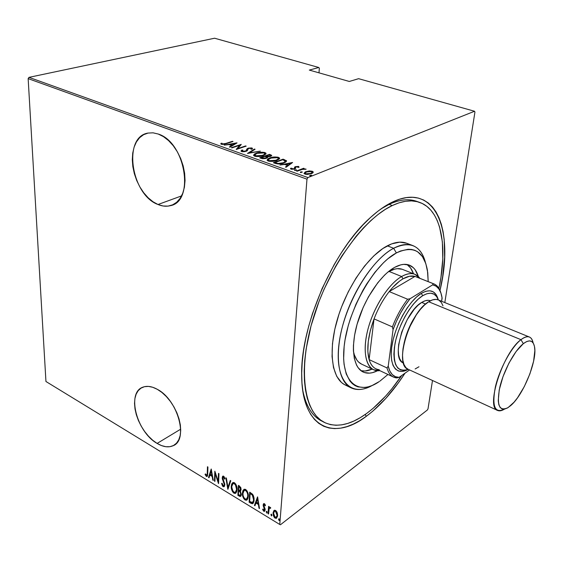 <?xml version="1.0" encoding="UTF-8"?>
<svg xmlns="http://www.w3.org/2000/svg" width="563" height="563" viewBox="0 0 563 563"><rect width="100%" height="100%" fill="white"/><g stroke="black" fill="none" stroke-linecap="round" stroke-linejoin="round"><path stroke-width="0.84" d="M417.957 201.857C409.857 198.401 400.23 199.239 389.089 204.369L392.742 201.934C435.797 181.356 454.44 231.252 439.999 290.424L442.708 276.257L444.622 257.178L444.207 239.69L443.095 231.738L441.364 224.419L439.02 217.811L436.058 211.991L432.497 207.043L428.344 203.032L423.622 200.02L418.358 198.085L412.588 197.268L406.359 197.62L399.723 199.168L392.742 201.934L385.486 205.924L378.033 211.118L370.468 217.494L362.875 224.996L355.352 233.554L347.997 243.082L340.904 253.47L334.162 264.603L322.113 288.509L312.479 313.584L308.735 326.153L305.758 338.532L303.584 350.552L302.232 362.072L301.698 372.959L301.972 383.1L303.035 392.376L304.857 400.701L307.398 408.013L310.614 414.255L314.435 419.386L318.813 423.383L323.69 426.254L328.996 427.986L334.661 428.612L340.636 428.154L346.843 426.648L353.226 424.143L359.722 420.681L366.281 416.324L365.211 414.481L366.281 416.324C333.908 441.146 301.867 428.147 301.691 375.683C300.17 326.512 333.183 250.338 370.109 217.832C377.893 210.696 385.437 205.396 392.742 201.934L381.214 208.774L389.089 204.369L388.477 204.151L389.089 204.369C399.505 199.555 408.611 198.521 416.402 201.258L419.477 202.335M321.255 420.793C312.001 415.966 305.808 405.691 302.676 389.983C306.005 406.563 312.697 417.07 322.747 421.518M158.006 204.51L181.567 195.903L158.006 204.51L163.087 205.995L168.02 206.114L172.623 204.848L176.719 202.23L180.139 198.324L182.743 193.278L184.404 187.268L185.051 180.526L184.643 173.32L183.186 165.937L180.737 158.689L177.394 151.869L173.291 145.768L168.604 140.637L163.523 136.675L158.273 134.043C185.79 142.383 194.889 201.92 170.125 205.72C166.268 206.677 162.228 206.269 158.006 204.51C131.235 195.002 122.354 136.844 148.09 133.058L153.059 132.826L158.273 134.043L153.059 132.826L148.083 133.058L143.551 134.705L139.624 137.689L136.443 141.869L134.121 147.077L132.727 153.094L132.298 159.695L132.847 166.634L134.339 173.657L136.718 180.526L139.891 186.979L143.755 192.806L148.168 197.782L152.974 201.737L158.006 204.51M157.112 443.412L180.702 429.168L157.112 443.412L161.56 445.6L165.881 446.719L169.913 446.691L173.488 445.516L176.465 443.215L178.724 439.872L180.16 435.6L180.709 430.554L180.343 424.945L179.062 418.985L176.923 412.918L174.002 407L170.42 401.468L166.331 396.549L161.898 392.446L157.309 389.322C178.098 399.857 188.922 440.597 172.764 445.868C168.203 447.719 162.981 446.895 157.112 443.412C136.682 432.102 126.351 392.39 142.946 387.154C147.105 385.62 151.897 386.345 157.309 389.322L152.756 387.281L148.407 386.394L144.431 386.697L140.989 388.146L138.188 390.673L136.147 394.177L134.916 398.505L134.529 403.488L135.007 408.949L136.309 414.678L138.399 420.47L141.193 426.114L144.585 431.413L148.47 436.177L152.693 440.224L157.112 443.412M428.021 408.808L432.497 380.489L428.021 408.808L427.408 409.955L280.416 524.779L427.408 409.955L428.021 408.808M444.819 302.57L474.933 112.093L444.819 302.57M279.769 524.477L45.948 381.503L28.15 78.616L306.976 179.168L279.769 524.477L306.976 179.168L307.912 177.57L28.98 77.356L214.587 38.221L318.82 67.504L309.326 70.086L349.306 81.466L358.596 78.679L474.553 111.256L307.912 177.57L474.553 111.256L474.933 112.093L474.553 111.256L358.596 78.679L349.306 81.466L309.326 70.086L318.82 67.504L319.341 68.313L318.982 72.831L319.341 68.313L318.82 67.504L214.587 38.221L28.98 77.356L307.912 177.57L306.976 179.168L28.15 78.616L28.98 77.356L28.15 78.616L45.948 381.503L279.769 524.477M273.829 510.669L273.027 512.921L273.344 515.602L274.455 517.643L276.173 518.354L277.559 516.306L277.348 513.104L275.891 510.648L274.575 510.219L273.829 510.669L273.027 512.921L275.04 518.115L276.419 518.256L277.629 515.715L277.221 512.71L275.617 510.465L273.829 510.669M268.058 513.73L268.565 514.033L269.17 508.678L269.712 508.03L270.395 508.396L270.74 507.784L269.832 507.108L269.015 507.756L269.093 506.665L268.586 506.355L268.058 513.73L268.537 513.365L269.023 506.616L268.537 513.365L268.058 513.73L268.565 514.033L269.03 509.1L269.628 508.065L270.395 508.396L270.74 507.784L269.55 507.186L269.015 507.756L269.093 506.665L268.586 506.355L268.058 513.73M264.413 503.702L263.463 503.885L263.139 505.25L264.596 509.994L263.991 510.416L262.97 509.022L262.583 509.494L264.082 511.38L264.807 511.056L265.166 509.283L263.674 505.067L264.329 504.596L265.082 505.863L265.483 505.44L264.779 504.047L263.744 503.632L263.153 504.955L264.666 509.628L264.293 510.381L262.97 509.022L262.583 509.494L263.751 511.239L264.511 511.317L265.173 509.895L263.66 505.222L264.329 504.596L265.082 505.863L265.483 505.44L264.413 503.702M250.88 503.266L252.379 503.744L253.357 502.991L254.026 500.95L254.019 497.819L252.667 494.314L249.705 492.153L249.113 502.189L250.88 503.266L251.365 502.914L249.592 501.837L249.113 502.189L250.88 503.266L252.717 503.632L254.103 500.162L252.667 494.314L249.705 492.153L249.113 502.189L249.592 501.837L250.155 492.421L249.592 501.837L251.365 502.914L250.88 503.266M237.889 495.356L240.239 496.496L241.041 495.785L241.316 494.525L240.345 491.295L241.063 489.817L240.816 487.621L238.416 485.362L237.889 495.356L238.374 495.011L238.867 485.637L238.374 495.011L237.889 495.356L240.485 496.418L241.316 494.525L240.345 491.295L241.084 489.536L239.479 486.003L238.416 485.362L237.889 495.356M227.804 489.212L230.781 480.774L230.26 480.457L227.952 487.34L226.389 478.128L225.862 477.811L227.924 489.289L230.781 480.774L230.26 480.457L227.952 487.34L226.389 478.128L225.862 477.811L227.804 489.212M214.925 481.379L215.228 473.589L218.564 483.589L218.965 473.666L218.493 473.377L218.177 481.21L214.834 471.182L214.461 481.091L214.925 481.379L215.228 473.589L218.458 483.526L218.965 473.666L218.493 473.377L218.177 481.21L214.834 471.182L214.461 481.091L214.925 481.379M207.247 473.335L206.839 475.418L205.389 473.898L205.087 474.482L206.459 476.467L207.149 476.418L207.529 475.693L207.93 467.03L207.465 466.748L207.247 473.335L207.733 473.011L206.769 475.454L205.389 473.898L205.087 474.482L206.339 476.404L207.008 476.502L207.705 473.715L207.93 467.03L207.465 466.748L207.247 473.335M211.202 468.993L208.521 477.473L209.028 477.783L209.886 475.081L212.152 476.453L212.786 480.07L213.293 480.38L211.202 468.993L208.521 477.473L209.028 477.783L209.886 475.081L212.152 476.453L212.786 480.07L213.293 480.38L211.202 468.993M223.145 486.643L224.398 486.369L224.813 484.447L222.73 477.586L223.511 477.185L224.489 479.092L224.968 478.747L224.13 476.699L223.272 476.066L222.533 476.446L222.237 478.557L224.341 484.602L224.053 485.531L223.328 485.7L222.075 483.258L221.59 483.476L222.512 486.01L223.145 486.643L223.631 486.305L222.455 484.546L223.631 486.305L223.145 486.643L223.975 486.742L224.813 484.905L222.674 477.98L223.054 477.128L223.511 477.185L224.489 479.092L224.968 478.747L223.617 476.199L222.878 476.122L222.202 477.734L224.341 484.602L223.849 485.7L223.201 485.63L222.075 483.258L221.59 483.476L223.145 486.643M231.266 486.249L231.477 488.895L232.533 491.724L233.905 493.195L235.341 493.413L236.608 491.978L237.058 489.711L236.861 487.03L235.784 484.152L234.384 482.674L232.948 482.491L231.71 483.976L231.266 486.249L231.752 485.911L232.892 482.519L231.266 486.249C230.992 488.761 231.872 491.077 233.905 493.195L235.461 493.357L237.058 489.711C237.361 487.157 236.467 484.813 234.384 482.674L232.857 482.54L231.266 486.249M242.407 492.998L242.611 495.658L243.673 498.501L245.06 499.986L246.524 500.218L247.826 498.783L248.297 496.51L248.114 493.814L247.037 490.922L245.616 489.423L244.152 489.233L242.878 490.718L242.407 492.998L242.892 492.653L244.046 489.282L242.407 492.998C242.118 495.517 242.998 497.847 245.06 499.986L246.678 500.155L248.297 496.51C248.621 493.948 247.727 491.59 245.616 489.423L244.025 489.289L242.407 492.998M257.551 496.869L254.42 505.426L254.962 505.75L255.961 503.026L258.389 504.497L258.98 508.199L259.522 508.53L257.551 496.869L254.42 505.426L254.962 505.75L255.961 503.026L258.389 504.497L258.98 508.199L259.522 508.53L257.551 496.869M266.222 511.866L266.911 513.062L267.017 511.584L266.531 511.288L266.222 511.866L266.728 511.31L266.222 511.866L266.961 513.041L266.785 511.338L266.222 511.866M270.902 514.716L271.591 515.912L271.704 514.434L271.218 514.139L270.902 514.716L271.408 514.153L270.902 514.716L271.647 515.891L271.472 514.188L270.902 514.716M278.558 519.375L279.255 520.578L279.375 519.093L278.882 518.797L278.558 519.375L279.065 518.812L278.558 519.375L279.311 520.557L279.135 518.847L278.558 519.375M309.038 170.969L305.259 171.912L304.041 173.453L305.378 174.227L307.497 174.431L312.043 173.411L313.077 172.609L313.155 171.814L309.847 170.927L305.808 171.673L303.999 173.327L304.984 174.101L311.438 173.678L313.239 172.025L312.261 171.243L309.038 170.969M296.539 170.99L297.158 171.208L302.683 169.266L306.11 169.245L303.183 168.886L304.217 168.492L303.598 168.274L296.539 170.99L297.158 171.208L302.092 169.4L306.11 169.245L303.183 168.886L304.217 168.492L303.598 168.274L296.539 170.99M298.636 166.423L295.16 166.754L294.477 167.302L294.611 168.4L293.682 168.844L290.599 168.246L291.367 169.224L294.027 169.153L295.61 168.421L295.786 166.986L297.299 166.662L297.996 167.373L299.03 167.295L298.636 166.423L298.742 167.317L298.636 166.423L295.427 166.641L294.576 167.141L294.611 168.4L294.111 168.724L292.007 168.816L291.683 168.147L290.501 168.618L291.148 169.153L294.766 168.928L295.61 168.421L295.61 167.155L296.075 166.845L299.03 167.295L298.636 166.423M275.539 163.481L278.368 163.995L282.154 163.516L285.561 162.207L286.574 160.905L283.119 159.153L273.386 162.707L275.539 163.481C278.805 164.199 281.577 164.037 283.865 162.996L286.567 160.898L283.119 159.153L273.386 162.707L275.539 163.481M259.726 157.83L262.492 158.703L265.476 158.541L267.636 157.64L267.657 156.873L270.493 156.401L271.753 155.437L269.515 154.353L259.726 157.83L261.549 158.477L266.503 158.252L267.657 156.873L270.493 156.401L271.746 155.423L269.515 154.353L259.726 157.83M247.488 153.453L260.352 151.123L249.472 152.819L255.081 149.265L254.455 149.047L247.488 153.453L260.352 151.123L249.472 152.819L255.081 149.265L254.455 149.047L247.488 153.453M231.928 147.886L239.725 145.289L236.319 149.455L246.193 146.134L245.63 145.93L237.86 148.548L241.26 144.388L231.358 147.682L231.928 147.886L239.725 145.289L236.186 149.413L246.193 146.134L245.63 145.93L237.86 148.548L241.26 144.388L231.358 147.682L231.928 147.886M225.876 143.438L223.159 144.051L222.216 143.861L222.04 143.213L220.928 143.34L221.322 144.276L224.137 144.297L233.012 141.482L225.876 143.438L225.862 143.818L225.876 143.438L222.399 143.952L222.04 143.213L220.928 143.34L221.322 144.276L226.333 143.664L233.012 141.482L232.456 141.292L225.876 143.438M236.91 142.861L224.201 145.127L228.909 144.614L231.632 145.585L229.338 146.964L229.95 147.182L237.051 142.911L224.201 145.127L228.909 144.614L231.632 145.585L229.338 146.964L229.95 147.182L236.91 142.861M241.611 151.531L244.089 151.707L246.594 151.116L247.453 150.539L248.023 148.829L249.205 148.287L250.795 148.28L251.267 148.646L250.915 149.188L252.048 149.174L252.506 148.442L251.767 147.935L248.522 148.104L247.009 148.864L245.855 150.983L243.005 151.278L242.301 150.912L242.857 150.11L241.794 150.082L241.02 150.968L241.611 151.531L246.179 151.278L248.747 148.414L250.922 148.322L250.915 149.188L252.048 149.174L252.498 148.414L251.992 148.006L248.142 148.224L247.009 148.864L246.355 150.659L245.616 151.074L242.646 151.187L242.294 150.884L242.857 150.11L241.794 150.082L241.027 151.053L241.611 151.531M256.292 153.143L254.272 154.128L253.568 155.367L256.362 156.542L262.478 155.888L265.926 154.023L265.912 153.15L264.392 152.404L259.107 152.439L256.292 153.143L253.561 155.332L254.652 156.19C258.058 156.781 260.95 156.591 263.336 155.613L266.053 153.446L264.913 152.559C261.542 151.989 258.67 152.186 256.292 153.143M269.761 157.929L267.756 158.935L267.094 160.202L269.944 161.398L276.088 160.722L279.494 158.808L279.445 157.929L277.89 157.161L272.562 157.204L269.761 157.929L267.08 160.138L268.213 161.046C271.662 161.644 274.575 161.447 276.94 160.441L279.6 158.245L278.411 157.316C274.997 156.739 272.112 156.943 269.761 157.929M292.584 162.489L279.86 165.022L284.618 164.438L287.573 165.494L285.42 167.014L286.088 167.253L292.584 162.489L279.86 165.022L284.618 164.438L287.573 165.494L285.42 167.014L286.088 167.253L292.584 162.489M294.906 169.899L294.512 170.286L295.103 170.498L296.532 169.949L294.906 169.899L294.864 170.469L294.906 169.899L294.709 170.427L296.546 169.977L294.906 169.899M300.642 171.947L300.248 172.341L300.846 172.552L302.275 171.996L300.776 171.898L300.593 172.517L300.642 171.947L300.452 172.482L302.282 172.025L300.642 171.947M310.03 175.297L309.65 175.698L310.248 175.916L311.677 175.346L310.03 175.297L309.988 175.881L310.03 175.297L309.854 175.846L311.684 175.382L310.03 175.297M366.281 416.324L372.847 411.124L385.782 398.449L398.154 383.164L405.022 373.185C393.016 391.651 380.102 406.036 366.281 416.324M232.442 141.672L232.456 141.292L232.442 141.672M220.907 144.022L220.928 143.34L220.907 144.022M222.033 143.41L222.012 144.008L221.027 144.128L222.012 144.008L222.033 144.431L222.054 143.593M222.089 144.438L222.118 143.755L222.089 144.438M222.378 144.452L222.399 143.952L222.378 144.452M231.611 146.183L231.632 145.585L231.611 146.183M229.781 144.923L230.197 144.853L229.781 144.923M232.132 145.873L231.632 145.69L232.132 145.873M235.088 143.509L232.364 145.141L232.343 145.74L232.364 145.141L230.218 144.381L230.19 145.064L230.218 144.381L235.088 143.509L235.067 144.107L235.088 143.509L232.364 145.141L230.218 144.381L235.088 143.509M239.704 145.69L240.535 145.416L239.704 145.69M237.839 148.942L237.86 148.548L237.839 148.942M245.609 146.331L245.63 145.93L245.609 146.331M237.002 149.223L239.69 146.084L239.725 145.289L239.69 146.084L237.002 149.223M241.231 151.334L241.794 150.082L241.759 150.884L242.287 150.898L241.231 151.334M242.618 151.728L242.646 151.187L242.618 151.728M245.602 151.454L245.616 151.074L245.602 151.454M246.327 151.229L246.355 150.659L246.327 151.229M246.552 151.116L247.009 148.864L246.974 149.667L247.882 149.104L246.897 149.765M248.114 148.738L248.142 148.224L248.114 148.738M251.267 148.66L251.957 148.808L251.992 148.006L252.259 148.949L251.267 148.66M249.071 153.235L249.465 152.988L249.071 153.235M254.42 149.681L254.455 149.047L254.42 149.681M264.624 153.284L264.913 152.559L264.863 153.361L265.919 154.037L264.624 153.284M253.653 155.55L254.87 154.536L253.807 155.332M254.919 156.282L254.701 155.62L254.919 156.282M264.793 154.389L264.814 154.783M264.765 154.916L264.856 153.995M263.941 152.918L264.87 153.692L262.731 155.81L262.752 155.402L255.644 155.824L255.609 156.444L255.644 155.824L254.729 155.099L256.876 153.354L263.941 152.918L264.835 153.579L264.554 154.438L261.281 155.824L257.031 156.12L254.743 155.163L255.701 153.861L258.347 152.939L263.941 152.918M260.852 158.231L261.309 158.069L260.852 158.231M265.518 156.57L265.968 156.408L265.518 156.57M269.48 155.043L269.515 154.353L269.48 155.043M270.543 155.543L270.803 154.811L270.754 155.62L271.443 155.93L270.543 155.543M267.615 157.668L267.657 156.873L267.615 157.668M266.616 157.957L266.742 157.457M267.636 157.295L266.573 157.056L267.636 157.295M269.107 154.916L270.592 155.641L269.86 156.598L269.888 156.204L266.39 156.162L266.348 156.908L265.989 156.021L265.947 156.732L265.989 156.021L269.107 154.916L270.522 155.515L270.353 155.993L267.974 156.5L265.989 156.021L269.107 154.916M264.983 156.38L266.749 157.309L265.891 158.442L265.912 158.041L262.203 157.992L262.168 158.646L262.203 157.992L261.331 157.675L261.288 158.386L261.331 157.675L264.983 156.38L266.665 157.14L266.383 157.83L263.604 158.33L261.331 157.675L264.983 156.38M278.143 158.055L278.411 157.316L278.361 158.126L279.466 158.85L278.15 158.055M267.158 160.349L268.41 159.308L267.298 160.152M268.46 161.124L268.213 160.406L268.452 161.124M278.319 159.716L278.404 158.822M277.453 157.682L278.425 158.499L276.313 160.652L276.342 160.23L269.198 160.666L269.163 161.292L269.198 160.666L268.248 159.906L270.353 158.133L277.453 157.682L278.375 158.365L278.27 159.076L274.878 160.659L269.621 160.8L268.375 160.173L268.431 159.28L272.478 157.577L277.453 157.682M274.491 163.108L274.969 162.932L274.491 163.108M283.069 159.843L283.119 159.153L283.069 159.843M284.463 160.392L284.519 159.646L284.463 160.392M284.927 160.631L286.314 161.363L286.37 160.546L286.412 161.482L284.927 160.631M285.3 161.961L285.342 161.391M274.99 162.552L282.725 159.723L285.103 160.758L285.357 161.145L283.231 163.207L283.259 162.777L278.059 163.467L278.023 163.988L278.059 163.467L275.8 162.841L275.75 163.552L275.8 162.841L274.99 162.552L274.948 163.27L274.99 162.552L282.725 159.723L285.364 161.194L283.766 162.573L280.311 163.474L277.897 163.446L274.99 162.552M287.524 166.233L287.573 165.494L287.524 166.233M285.42 164.727L285.898 164.635L285.42 164.727M290.775 163.657L291.31 163.552L290.775 163.657M288.129 165.803L287.566 165.606L288.129 165.803M290.811 163.207L288.256 165.008L288.207 165.747L288.256 165.008L285.927 164.178L285.877 164.889L285.927 164.178L290.811 163.207L290.754 163.946L290.811 163.207L288.256 165.008L285.927 164.178L290.811 163.207M295.519 168.041L295.561 168.471M295.589 168.443L295.645 167.697L295.589 168.443M290.564 168.766L290.599 168.246L290.564 168.766M290.888 169.041L291.585 168.977L290.888 169.041M291.972 169.322L292.007 168.816L291.972 169.322M294.083 169.139L294.111 168.724L294.083 169.139M294.562 168.999L294.611 168.4L294.562 168.999M294.576 168.949L294.625 168.358M294.526 167.83L294.576 167.141L294.526 167.83M294.569 167.915L295.364 167.464L295.427 166.641L295.554 167.401L294.569 167.915M298.073 167.127L298.58 167.246L298.073 167.127M296.3 170.265L296.335 169.808L296.3 170.265M303.563 168.738L303.598 168.274L303.563 168.738M305.709 169.308L305.737 168.935L305.709 169.308M302.035 172.32L302.071 171.856L302.035 172.32M312.092 172.039L312.261 171.243L312.198 172.074L313.07 172.623L312.092 172.039M304.104 173.566L305.146 172.771L304.104 173.566M305.765 172.215L305.808 171.673L305.765 172.215M312.043 172.911L312.127 172.461M311.402 171.581L312.148 172.194L310.769 173.911L310.804 173.453L305.85 173.763L305.808 174.319L305.076 173.123L306.427 171.898L311.402 171.581L312.064 172.602L309.805 173.77L306.152 173.854L305.125 173.263L305.16 172.742L307.891 171.49L311.402 171.581M311.43 175.691L311.466 175.206L311.43 175.691M207.318 476.221L206.339 476.404L206.832 476.073L205.748 474.567L207.318 476.221M205.537 474.18L205.087 474.482L205.537 474.18M206.874 475.39L207.712 473.574M207.705 473.729L207.325 475.088M213.187 479.796L212.786 480.07L213.187 479.796M212.561 476.178L212.152 476.453L212.561 476.178M212.54 476.066L210.372 474.75L209.886 475.081L210.372 474.75L212.54 476.066M209.197 477.262L208.521 477.473L211.406 469.57L209.197 477.262M211.188 470.942L211.948 475.299L212.357 475.024L211.948 475.299L210.161 474.208L211.597 470.675L211.188 470.942L211.948 475.299L210.161 474.208L211.188 470.942M214.953 480.76L214.461 481.091L214.946 480.76L215.27 472.28L214.946 480.76M218.669 480.879L218.177 481.21L218.669 480.879L218.958 473.659L218.669 480.879M218.62 482.195L218.282 481.14L218.62 482.195M215.615 473.328L215.228 473.589L215.615 473.328M224.004 485.587L224.813 484.447L224.538 485.2M224.799 484.286L224.341 484.602L224.799 484.286M224.602 483.223L224.187 483.511L224.602 483.223M223.722 481.02L223.272 481.33L223.722 481.02M222.857 479.148L222.441 479.437L222.857 479.148M223.025 476.108L222.688 477.804L222.688 477.403L222.202 477.734L223.054 476.066M223.631 476.762L224.764 478.078L223.997 476.854L223.448 476.854M228.212 488.424L228.015 487.291L228.212 488.424M228.437 487.002L227.952 487.34L230.57 480.647L228.437 487.002M235.918 493.033L233.905 493.195L234.391 492.85L232.716 490.802L234.194 492.724L235.918 493.033M231.745 486.671L231.752 485.911L231.745 486.671M234.525 483.223L234.356 483.716C236.059 485.454 236.798 487.347 236.573 489.416L237.072 488.804L236.594 491.112M235.946 491.879L237.058 489.071L235.327 492.294L233.934 492.161L232.287 489.894L231.745 486.538L233.033 483.61L234.841 483.378L236.256 485.074M233.659 483.209L234.215 483.145M236.256 485.081L234.841 483.378L233.033 483.61M240.823 496.13L239.388 496.27L239.873 495.926L238.374 495.011L240.823 496.13M239.43 490.774L240.697 491.802L239.106 490.577L239.43 490.774L238.944 491.119L239.43 490.774M240.45 495.264L241.316 493.892L240.302 495.37L238.43 494.631L238.621 490.922L239.106 490.577L238.621 490.922L239.965 491.858L240.83 494.23L241.316 493.885L240.858 494.976M240.76 487.474L240 486.742L239.514 487.086L240.598 489.261L240.091 490.387L238.677 489.901L238.846 486.685L239.331 486.341L238.846 486.685L239.514 487.086L240 486.742L239.331 486.341L240.746 487.452M240.239 490.282L240.598 489.261L241.084 488.916L240.837 489.796M239.965 491.858L240.45 491.513L239.965 491.858L240.837 493.948L240.127 495.426L238.43 494.631L238.621 490.922L239.965 491.858M239.514 487.086L240.57 488.684L239.944 490.436L238.677 489.901L238.846 486.685L239.514 487.086M247.143 499.81L245.06 499.986L245.545 499.641L243.793 497.453L245.348 499.508L247.143 499.81M248.304 495.349L246.538 499.085L245.095 498.952L243.962 497.755L243.068 495.447L242.892 492.653L242.885 493.652L244.194 490.366L245.581 490.472C247.305 492.224 248.051 494.138 247.804 496.214L248.29 495.862L247.797 497.91M244.652 490.035L244.286 490.303M244.863 489.951L245.426 489.887M245.735 489.965L247.565 491.985L246.066 490.127L244.194 490.366M246.925 498.811L248.304 495.356M245.095 498.952C243.406 497.228 242.667 495.341 242.899 493.287L243.561 490.943L244.645 490.232L246.052 490.837L247.185 492.576L247.769 494.786L247.607 497.495L246.65 499.022L245.095 498.952M253.111 503.322L251.365 502.914L252.864 503.385M250.626 493.139L252.801 494.736L250.626 493.139L250.141 493.484L250.626 493.139M253.012 495.011L253.66 496.242L252.801 494.736L252.315 495.088L252.801 494.736M252.815 502.302L254.089 499.508L252.534 502.506L249.669 501.464L250.141 493.484L252.315 495.088L253.61 499.86L254.11 498.649L253.526 501.668M250.549 493.73L251.035 493.378L250.549 493.73L252.534 495.363L253.449 497.53L253.491 500.838L252.21 502.611L249.669 501.464L250.141 493.484L250.549 493.73M259.416 507.868L258.98 508.199L259.416 507.868M258.825 504.174L258.389 504.497L258.825 504.174M258.818 504.11L256.439 502.668L255.961 503.026L256.439 502.668L258.818 504.11M255.159 505.222L254.42 505.426L257.734 497.326L255.159 505.222M257.488 498.853L258.199 503.308L258.635 502.984L258.199 503.308L256.278 502.147L257.931 498.529L257.488 498.853L258.199 503.308L256.278 502.147L257.488 498.853M264.314 504.328L265.053 504.462L264.364 504.286M264.842 511.014L263.751 511.239L264.23 510.88L263.357 509.86L264.842 511.014M263.027 509.163L262.583 509.494L263.027 509.163M264.427 510.275L265.039 509.712M265.011 508.509L264.568 508.832L265.011 508.509M264.582 507.552L263.956 507.671L264.434 507.312L264.181 506.869L264.582 507.552M263.73 505.877L263.273 506.214L263.73 505.877M263.653 505.356L263.632 504.603L263.153 504.955L263.913 503.575L263.653 505.356M267.2 512.675L266.665 513.013L267.144 512.647L266.7 511.507L267.2 512.675M269.494 507.39L269.015 507.756L269.494 507.39M270.578 507.72L270.099 508.079L270.458 507.664M271.887 515.525L271.345 515.863L271.823 515.497L271.38 514.35L271.887 515.525M276.841 517.918L275.04 518.115L275.518 517.742L274.294 516.391L275.518 517.742L276.841 517.918M273.527 513.822L273.505 512.555L273.027 512.921L274.308 510.303L273.59 511.901L273.527 513.822M274.814 511.014L276.025 511.007L275.546 511.373L277.116 515.405L277.601 514.3L277.066 516.63M276.757 516.911L277.594 515.039L276.229 517.306L275.103 517.207L273.534 513.238L274.484 511.281L276.025 511.007L276.912 511.978L276.025 511.007L274.645 511.162M279.551 520.191L279.002 520.529L279.48 520.156L279.03 519.009L279.551 520.191M236.573 489.416L235.461 492.224L234.257 492.322L233.054 491.337L231.738 487.227L231.928 485.257L232.786 483.758L234.039 483.561L235.489 484.926L236.573 489.416M277.116 515.405L275.976 517.397L274.28 516.37L273.519 513.716L274.336 511.373L275.314 511.253L276.37 512.231L277.116 515.405M347.575 385.908L344.387 384.55L341.495 382.495L336.723 376.337L333.514 367.59L332.057 356.541L332.48 343.592L334.795 329.299L338.947 314.281L341.657 306.715L348.201 291.916L355.985 278.122L364.627 265.961L373.726 255.961L382.868 248.515L391.651 243.878L399.723 242.146L406.627 243.223C401.137 241.161 394.705 242.034 387.323 245.834L393.643 248.269L396.38 252.935C413.439 245.137 423.798 250.95 427.444 270.388L428.197 281.613L427.753 272.647L425.846 263.674L422.447 256.608L417.64 251.774L414.748 250.282L411.553 249.444L408.091 249.282L400.462 251.021L396.38 252.935L387.851 258.804L383.509 262.717L374.888 272.323L366.682 283.977L362.861 290.417L355.992 304.161L350.432 318.538L348.223 325.752L345.063 339.813L344.141 346.512L343.641 358.863L344.063 364.388L346.196 373.881L349.912 381.017L352.297 383.635L355 385.599L357.991 386.894L364.676 387.506L368.301 386.83L372.073 385.535L379.244 381.587C357.892 396.507 340.179 381.939 344.197 345.985C347.885 310.185 373.783 264.603 396.38 252.935L393.643 248.269C370.567 260.036 343.972 305.498 339.144 342.776C334.021 380.187 350.622 397.879 372.157 385.5C364.191 389.877 357.181 390.666 351.136 387.879C337.906 381.672 334.063 354.303 343.747 321.86C353.353 289.438 375.014 258.023 393.643 248.269L387.323 245.834C368.617 255.489 346.97 286.736 337.455 319.038C327.849 351.361 331.839 378.695 345.182 384.965L351.136 387.879M379.251 369.715C374.437 369.201 371.059 365.837 369.117 359.609C366.351 349.116 367.998 335.541 374.05 318.883C378.069 308.482 383.121 299.389 389.209 291.585C393.833 285.758 398.435 281.507 403.002 278.826L401.637 276.503L389.061 271.45L387.668 272.274L389.061 271.45C394.234 268.6 398.724 267.925 402.545 269.41L414.959 274.343L419.878 278.305C415.698 272.752 409.618 272.147 401.637 276.503C387.872 284.266 372.192 309.573 367.069 332.874C361.826 356.231 367.942 372.368 379.849 370.658L373.593 369.778C364.796 365.774 362.459 347.575 368.828 326.111C375.148 304.66 389.265 283.548 401.637 276.503L389.061 271.45L394.663 269.128L397.281 268.685L402.01 269.22M394.515 267.432C400.237 264.286 405.205 263.533 409.421 265.159C413.622 266.897 416.592 270.683 418.33 276.524L415.17 269.783L413.376 267.707L409.005 265.004L403.727 264.364L400.8 264.842L394.515 267.432L387.851 272.126L384.466 275.216L377.766 282.76L368.441 296.863L363.121 307.546L357.069 324.302L354.577 335.245L353.437 345.443L353.388 350.13L354.31 358.441L356.534 365.077L358.096 367.695L362.023 371.425L364.338 372.516L369.553 373.135L372.396 372.671L377.499 370.743C372.044 373.466 367.252 373.888 363.107 372.009C353.135 367.435 350.348 346.977 357.491 322.852C364.564 298.749 380.532 275.145 394.515 267.432M413.474 273.752C412.032 269.515 409.878 266.433 407.007 264.497L410.575 267.974L413.474 273.752M392.305 205.523L388.477 204.151L392.305 205.523C402.693 200.681 411.771 199.626 419.541 202.356C441.589 209.964 447.916 246.953 438.929 288.34L440.949 277.327L442.792 258.797L442.363 241.823L439.569 227.023L437.275 220.633L434.383 215.01L430.913 210.238L426.867 206.375L422.271 203.496L417.148 201.653L411.546 200.892L405.501 201.273L399.068 202.807L392.305 205.523L385.275 209.415L378.062 214.475L370.735 220.668L363.395 227.945L356.119 236.242L342.156 255.518L335.647 266.285L323.999 289.403L319.017 301.458L311.058 325.794L306.054 349.391L304.731 360.545L304.196 371.087L304.449 380.912L305.456 389.906L307.201 397.992L309.643 405.1L312.732 411.173L316.42 416.177L320.643 420.089L325.351 422.904L330.481 424.622L335.97 425.262L341.748 424.847L347.765 423.418L353.958 421.011L360.264 417.683L366.633 413.467C350.636 425.072 336.484 428.028 324.197 422.334C303.921 412.334 297.581 369.511 313.218 318.292C328.708 267.101 363.543 218.796 392.305 205.523M393.643 248.269C400.99 244.426 407.387 243.526 412.813 245.574C418.985 248.079 423.2 253.737 425.452 262.541C420.688 245.412 410.089 240.654 393.643 248.269M379.884 381.151L387.956 374.465L379.884 381.151M401.686 375.549C390.694 391.686 379.005 404.325 366.633 413.467L373.009 408.442L385.592 396.148L391.693 389.019L401.686 375.549M360.974 370.7C364.352 371.474 368.075 370.94 372.143 369.096L365.084 371.017L360.974 370.7M361.537 364.099L358.532 362.009L356.9 360.102L354.394 354.993L353.43 351.27C354.774 357.864 357.463 362.136 361.509 364.085L373.593 369.778M389.209 291.585L415.001 276.412L409.414 276.264L403.002 278.826L399.596 281.106L392.643 287.531L389.209 291.585L415.001 276.412L433.095 283.611L432.687 284.836L410.054 298.735L407.619 299.227L389.209 291.585C383.121 299.389 378.069 308.482 374.05 318.883L370.355 330.481L368.251 341.579L367.843 351.481L369.117 359.609L374.05 318.883L392.39 326.899L393.058 329.651L388.231 366.147L386.985 367.928L369.117 359.609L374.05 318.883L392.39 326.899C396.472 316.378 401.546 307.159 407.619 299.227L389.209 291.585M415.001 276.412L433.932 283.9L415.001 276.412C411.546 275.42 407.549 276.222 403.002 278.826L401.637 276.503C406.767 273.597 411.208 272.879 414.959 274.343M433.932 283.9C437.247 285.286 439.583 288.355 440.942 293.098C439.464 287.939 436.846 284.779 433.095 283.611L432.687 284.836C437.676 285.884 440.794 290.128 442.025 297.567L441.638 301.282L442.124 298.193L440.92 293.02L438.908 288.981L436.142 286.208L432.687 284.836L410.054 298.735L405.163 305.392L400.596 312.944L396.507 321.121L393.058 329.651L388.231 366.147L386.985 367.928C388.801 374.156 392.066 377.491 396.767 377.935L399.118 377.365L409.582 369.947L399.118 377.365C393.628 377.351 389.997 373.607 388.231 366.147L389.849 371.024L392.27 374.564L395.395 376.696L399.118 377.365L396.767 377.935L393.544 377.09C390.49 375.634 388.308 372.579 386.985 367.928L369.117 359.609C370.531 364.261 372.805 367.329 375.943 368.821L393.544 377.09M407.619 299.227C401.546 307.159 396.472 316.378 392.39 326.899L393.058 329.651C397.45 317.687 403.115 307.384 410.054 298.735L407.619 299.227M529.417 337.026C531.289 337.828 532.528 339.792 533.14 342.93C531.592 335.977 527.538 334.886 520.972 339.672C524.385 337.033 527.2 336.153 529.417 337.026L438.19 299.875C435.551 298.826 432.384 299.453 428.689 301.754L520.972 339.672L523.33 343.669C529.41 339.193 533.14 340.207 534.519 346.709C537.51 360.229 523.316 395.17 510.641 405.649L507.411 407.992L504.511 409.118L502.048 408.949L500.127 407.471L498.839 404.72L498.241 400.779L499.226 389.948L502.998 376.654L508.966 363.065L516.144 351.446L523.33 343.669L526.567 341.614L529.382 340.882L531.69 341.474L533.4 343.353L534.463 346.407L534.85 350.524L533.604 361.207L529.91 373.825L524.301 386.591L517.566 397.731L514.068 402.179L508.15 407.549C499.311 411.94 496.503 405.276 499.74 387.541C503.526 370.918 514.561 350.503 523.33 343.669L520.972 339.672C511.429 347.005 499.423 369.124 495.313 387.196C491.816 406.458 494.863 413.77 504.448 409.125C501.746 410.821 499.458 411.264 497.593 410.441C485.271 407.457 503.273 352.114 520.972 339.672L428.689 301.754C409.449 312.444 393.692 365.141 408.112 369.272L497.593 410.441M406.092 370.398L401.982 371.446L398.344 370.975L395.325 368.962L393.058 365.45L391.658 360.559L391.194 354.451L391.7 347.364L393.171 339.58L395.557 331.431L398.752 323.253L402.629 315.407L407.014 308.221L411.722 301.993L416.557 296.975L421.3 293.365C409.111 300.663 395.212 325.125 392.01 345.295C388.653 365.549 396.465 376.063 408.069 369.434L404.135 370.44L400.666 369.975L397.795 368.04L395.648 364.676L394.325 359.989L393.896 354.148L394.389 347.371L395.81 339.932L398.09 332.142L401.145 324.323L404.846 316.821L409.041 309.946L413.531 303.985L418.147 299.185L422.679 295.716L421.3 293.365L425.776 291.282L429.808 290.782L433.236 291.845L435.959 294.4L437.873 298.32M408.062 369.441L408.281 369.349C396.767 372.79 392.327 364.31 394.952 343.909C398.428 324.872 411.363 302.563 422.679 295.716L426.951 293.703L430.801 293.21L434.08 294.21L436.677 296.638L438.359 299.945C435.558 292.767 430.329 291.36 422.679 295.716L421.3 293.365C430.026 288.538 435.685 290.656 438.281 299.727M425.6 304.048L421.701 302.43C404.304 312.029 390.321 359.159 403.411 362.959L401.377 361.46L399.646 358.68L398.59 354.831L398.259 350.045L398.674 344.521L401.7 332.128L407.197 319.678L414.248 309.221L418.006 305.287L421.701 302.43L425.6 304.048M404.698 340.559C406.838 332.163 410.237 324.316 414.903 317.018C410.631 323.422 407.232 331.269 404.698 340.559M408.14 369.286L405.923 367.66L404.016 364.592L402.862 360.32L402.51 355L402.995 348.835L404.311 342.072L409.188 327.877L416.353 314.78L420.42 309.34L424.593 304.942L428.689 301.754L432.553 299.882L436.029 299.389L438.239 299.896M438.985 300.269L441.329 302.451L442.975 305.829M418.978 366.759L415.156 368.948M430.371 300.762C427.95 299.798 425.065 300.353 421.701 302.43L425.192 300.762L428.352 300.311L430.371 300.762M173.2 204.58L170.125 205.72M242.294 150.884L242.252 151.686M251.26 148.702L251.239 149.181M254.729 155.099L254.687 155.909M270.592 155.74L270.55 156.38M279.6 158.245L279.579 158.611M268.248 159.906L268.199 160.722M295.568 167.457L295.505 168.281M291.62 168.478L291.564 169.266M305.076 173.123L305.005 173.96M223.054 477.128L223.539 476.791M235.461 493.357L235.883 493.061M246.678 500.155L247.129 499.831M263.984 504.568L264.462 504.209M269.628 508.065L270.106 507.706M276.419 518.256L276.792 517.967M274.484 511.281L274.962 510.915M406.613 243.223L412.813 245.574"/></g></svg>
